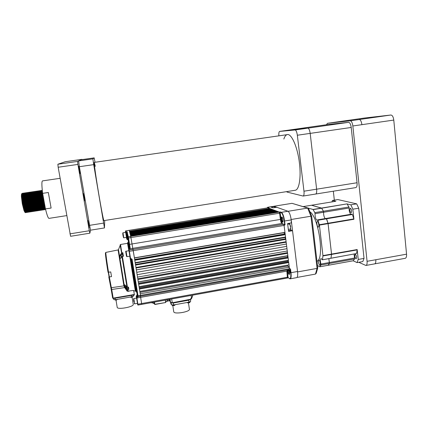 <?xml version="1.0" encoding="UTF-8"?>
<svg xmlns="http://www.w3.org/2000/svg" width="428" height="428" viewBox="0 0 428 428"><rect width="100%" height="100%" fill="white"/><g stroke="black" fill="none" stroke-linecap="round" stroke-linejoin="round"><path stroke-width="0.64" d="M95.294 166.342L94.294 162.389C93.652 161.078 95.813 176.571 98.713 193.772C101.222 208.773 103.581 220.837 103.913 220.618L295.267 190.257C299.151 189.797 301.221 177.641 299.45 163.303C297.61 146.831 291.233 132.744 286.963 134.681C285.685 135.13 284.647 136.58 283.85 139.03M286.567 191.637L287.108 192.092L303.152 196.051C303.966 195.666 304.233 194.05 303.971 191.204L297.342 135.237C296.85 131.968 296.101 130.214 295.085 129.978L279.586 131.428C278.933 131.845 278.698 133.317 278.874 135.847M328.998 124.371L291.393 129.738L307.844 128.159L291.431 129.732L279.671 131.407M303.152 196.051L315.704 194.034C316.57 193.643 316.875 192.028 316.624 189.187L310.188 133.386C309.701 130.123 308.92 128.379 307.844 128.159L348.606 122.333C349.879 122.526 350.746 124.232 351.217 127.464L357.048 182.745C357.257 185.565 356.84 187.18 355.802 187.598L355.764 187.603M95.043 162.282L94.187 157.879L92.892 158.868L93.705 164.636L104.464 227.942L104.716 220.495M94.187 157.879L81.176 159.73L78.645 160.907L79.357 166.706L90.485 230.184L89.875 233.185L70.599 236.293L58.16 167.252L57.876 164.229L65.286 161.72L82.026 159.334L77.554 161.415L77.912 164.411L58.16 167.252M88.666 223.716L89.158 227.857L88.436 224.63L87.943 220.484L88.666 223.716M79.426 169.863L79.881 173.752L78.624 166.241L79.426 169.863M84.075 196.966L84.551 200.978L83.792 197.565L83.316 193.542L84.075 196.966M25.493 212.668L23.995 210.539L22.31 203.899L21.416 196.714L22.449 203.878C23.626 209.281 24.706 212.202 25.685 212.636L26.087 212.234M24.915 199.753L23.61 194.836M22.839 193.189L22.529 193.247C21.93 194.296 22.186 197.8 23.299 203.749C24.316 208.495 25.3 211.379 26.252 212.39L26.6 212.497M25.627 202.053L25.22 199.865M24.589 197.105L23.631 194.146M23.406 193.686L22.93 193.172C22.181 193.788 22.4 197.297 23.583 203.707C24.754 209.11 25.83 212.026 26.804 212.465L27.199 212.053M24.471 194.05L24.353 193.782M23.952 193.023L23.647 193.076C23.059 194.119 23.315 197.618 24.433 203.578C25.445 208.329 26.424 211.213 27.371 212.224L27.713 212.325M26.723 201.904L26.509 200.695M25.734 197.121L24.754 194.012M24.524 193.536L24.043 193.007C23.31 193.617 23.535 197.126 24.712 203.535C25.883 208.934 26.948 211.855 27.911 212.293L28.312 211.876M28.28 208.377L26.536 196.907M25.594 193.916L25.466 193.627M25.07 192.857L24.765 192.91C24.182 193.943 24.45 197.442 25.562 203.407C26.579 208.163 27.553 211.047 28.489 212.053L28.826 212.154M26.884 197.153L26.445 195.526M25.477 193.114L25.161 192.841C24.439 193.451 24.664 196.955 25.846 203.364C27.012 208.762 28.071 211.683 29.024 212.122L29.42 211.7M29.372 208.099L27.681 196.912M26.713 193.788L26.579 193.472M26.188 192.691L25.883 192.744C25.311 193.766 25.578 197.265 26.691 203.236C27.708 207.997 28.676 210.886 29.607 211.887L29.939 211.983M28.039 197.201L27.574 195.452M26.579 192.937L26.274 192.675C25.562 193.285 25.798 196.789 26.975 203.193C28.141 208.591 29.195 211.512 30.137 211.951L30.532 211.518M30.463 207.821L28.826 196.934M27.836 193.654L27.692 193.322M27.681 192.766L27.001 192.573C26.434 193.59 26.707 197.089 27.825 203.065C28.837 207.837 29.805 210.72 30.72 211.716L31.046 211.812M29.195 197.281L28.114 193.622M27.879 193.098L27.82 193.114C26.563 193.322 29.521 209.95 31.324 210.972L31.437 211.047M27.387 192.509C26.686 193.114 26.927 196.618 28.104 203.022C29.265 208.42 30.313 211.341 31.249 211.78L31.64 211.341M30.827 201.267L29.976 196.982M28.954 193.531L28.799 193.167M28.992 192.948L28.12 192.407C27.558 193.413 27.836 196.912 28.954 202.893C29.965 207.671 30.928 210.555 31.838 211.55L32.154 211.641M30.356 197.394L29.832 195.323M28.499 192.343C27.809 192.948 28.055 196.452 29.232 202.851C30.393 208.249 31.437 211.165 32.357 211.609L32.747 211.159M31.923 201.101L31.126 197.051M30.072 193.403L29.912 193.017M29.527 192.193L29.232 192.242C28.681 193.242 28.965 196.736 30.083 202.722C31.094 207.505 32.052 210.394 32.951 211.379L33.266 211.469M31.522 197.554L30.96 195.27M29.89 192.418L29.612 192.177C28.938 192.782 29.184 196.281 30.361 202.679C31.522 208.072 32.555 210.993 33.464 211.443L33.855 210.983M33.732 206.954L32.282 197.153M31.196 193.285L31.025 192.868M30.639 192.028L30.351 192.076C29.805 193.065 30.094 196.554 31.207 202.551C32.223 207.339 33.175 210.228 34.069 211.213L34.374 211.304M32.705 197.784L32.089 195.221M30.993 192.242L30.725 192.012C30.056 192.611 30.313 196.11 31.49 202.508C32.646 207.901 33.673 210.822 34.577 211.272L34.962 210.801M34.818 206.649L33.448 197.297M32.314 193.162L32.132 192.712M31.752 191.862L31.463 191.91C30.928 192.889 31.223 196.377 32.335 202.38C33.347 207.179 34.299 210.062 35.182 211.041L35.481 211.132M33.903 198.127L32.592 193.135M32.095 192.07L31.833 191.846C31.18 192.445 31.442 195.944 32.619 202.337C33.769 207.73 34.791 210.651 35.685 211.1L36.064 210.624M35.465 202.332L34.62 197.511M33.432 193.044L33.245 192.568M32.865 191.696L32.576 191.739C32.052 192.712 32.346 196.201 33.464 202.209C34.475 207.013 35.417 209.902 36.294 210.876L36.589 210.961M35.15 198.742L33.71 193.017M33.191 191.899L32.945 191.68C32.303 192.279 32.571 195.773 33.748 202.166C34.893 207.559 35.909 210.48 36.792 210.929L37.022 210.207M36.476 201.615L35.813 197.832M34.55 192.932L34.352 192.418M33.978 191.53L33.689 191.573C33.175 192.536 33.475 196.024 34.588 202.037C35.599 206.847 36.541 209.736 37.407 210.71L37.691 210.79M37.118 204.472L35.492 195.147M34.572 192.242L34.513 192.113C33.331 192.209 36.316 209.019 38.001 209.961L38.295 210.292M34.294 191.723L34.053 191.519C33.427 192.113 33.694 195.607 34.871 201.995C36.016 207.387 37.027 210.309 37.899 210.758L38.274 210.266M35.668 192.819L35.465 192.268M35.085 191.364L34.802 191.407C34.294 192.359 34.598 195.847 35.717 201.866C36.728 206.681 37.659 209.576 38.52 210.539L38.798 210.619M38.183 204.076L35.952 192.793M35.396 191.551L35.166 191.353C34.545 191.942 34.823 195.436 35.995 201.823C37.14 207.216 38.14 210.137 39.007 210.587L39.376 210.089M36.792 192.712L36.573 192.124M36.198 191.198L35.915 191.241C35.417 192.188 35.722 195.671 36.84 201.7C37.851 206.521 38.782 209.41 39.627 210.373L39.906 210.453M39.51 206.676L38.745 200.074L37.07 192.686M36.498 191.38L36.273 191.188C35.668 191.776 35.947 195.27 37.124 201.658C38.263 207.045 39.258 209.966 40.109 210.421L40.483 209.902M39.563 199.951L38.253 193.74M37.91 192.605L37.68 191.979M37.306 191.032L37.027 191.075C36.535 192.012 36.845 195.494 37.964 201.529C38.975 206.355 39.9 209.249 40.74 210.202L41.008 210.282M39.836 199.908L38.911 195.2M37.594 191.209L37.38 191.022C36.787 191.61 37.075 195.098 38.247 201.486C39.381 206.874 40.371 209.795 41.216 210.25L41.58 209.736M39.028 192.509L38.788 191.835M38.418 190.867L38.14 190.909C37.653 191.835 37.969 195.318 39.087 201.358C40.098 206.189 41.018 209.083 41.848 210.036L42.11 210.111M41.361 202.77L40.055 195.264M38.697 191.038L38.488 190.856C37.905 191.444 38.199 194.933 39.371 201.315C40.505 206.703 41.489 209.624 42.319 210.078L42.682 209.56M40.146 192.413L39.9 191.696M39.526 190.701L39.248 190.744C38.771 191.664 39.092 195.141 40.211 201.187C41.222 206.029 42.137 208.918 42.961 209.87L43.217 209.945M39.793 190.867L39.595 190.69C39.023 191.279 39.323 194.761 40.494 201.144C41.623 206.531 42.602 209.453 43.426 209.913L43.79 209.356M43.426 203.905L41.644 193.659M41.265 192.322L41.008 191.551M40.633 190.54L40.355 190.578C39.89 191.487 40.216 194.965 41.334 201.016C42.34 205.863 43.255 208.757 44.068 209.699L44.319 209.774M42.361 195.489L41.548 192.3M41.254 191.439L41.131 191.145M40.89 190.695L40.703 190.53C40.141 191.113 40.446 194.596 41.618 200.973C42.747 206.36 43.715 209.281 44.528 209.741L44.892 209.174L44.683 209.667M42.388 192.236L42.115 191.412M41.741 190.374L41.468 190.412C41.008 191.311 41.334 194.788 42.458 200.85C43.463 205.697 44.368 208.596 45.175 209.533L45.422 209.602M42.367 191.311L42.233 190.984M41.992 190.524L41.81 190.364C41.259 190.947 41.57 194.424 42.736 200.807C43.859 206.162 44.817 209.083 45.619 209.57L45.352 209.613M42.372 191.129C42.34 193.146 42.741 196.329 43.576 200.679L45.052 206.649M42.907 194.804L44.469 203.428M25.584 212.62L25.905 211.988M25.98 211.609L26.087 210.448M26.087 208.912L25.921 206.392M26.21 211.828L26.333 210.94M26.375 209.757L26.311 207.773M26.697 212.449L27.012 211.801M27.092 211.416L27.205 209.581M27.183 208.645L27.001 206.034M27.29 211.758L27.44 210.742M27.478 209.517L27.397 207.484M27.809 212.272L28.12 211.641M28.58 209.276L28.489 207.179M28.917 212.101L29.227 211.464M29.307 211.031L29.404 209.094M29.521 211.33L29.644 210.341M29.676 209.035L29.377 204.83M30.03 211.93L30.335 211.282M30.415 210.833L30.5 208.848M30.623 211.165L30.746 210.143M30.773 208.789L30.436 204.365M31.142 211.758L31.442 211.106M31.517 210.64L31.597 209.378M31.554 207.537L31.276 204.424M32.025 210.26L31.72 211.009L31.87 209.378M31.87 208.538L31.49 203.862M32.25 211.587L32.544 210.924M32.624 210.442L32.689 208.345M32.646 207.248L32.335 203.969M32.833 210.827L32.972 209.153M32.967 208.281L32.533 203.316M33.357 211.416L33.651 210.747M33.726 210.244L33.796 208.939M33.94 210.64L34.053 209.533M34.058 208.024L33.566 202.695M34.465 211.245L34.754 210.565M34.828 210.046L34.893 208.714M35.043 210.453L35.166 208.687M34.973 205.215L34.572 201.963M35.572 211.074L35.872 210.314M35.936 209.848L35.968 207.564M36.15 210.266L36.252 209.121M36.68 210.902L36.974 210.127M37.038 209.65L37.086 208.265M37.252 210.078L37.348 208.912M37.787 210.731L38.076 209.939M38.135 209.447L38.151 207.024M37.439 200.63L37.38 200.277M38.354 209.891L38.45 207.976M38.895 210.56L39.183 209.747M39.237 209.244L39.274 207.805M39.456 209.699L39.547 207.73M39.997 210.389L40.28 209.554M40.339 209.041L40.366 207.569M40.558 209.511L40.639 207.484M40.59 206.392L40.307 203.23M41.104 210.218L41.382 209.367M41.436 208.837L41.404 206.173M41.66 209.319L41.735 208.067M42.206 210.046L42.484 209.174M42.533 208.634L42.49 205.879M42.356 204.29L41.741 199.619M42.757 209.126L42.832 207.853M42.757 205.804L42.014 199.576M43.314 209.875L43.581 208.982M43.629 208.425L43.57 205.574M43.859 208.934L43.907 206.719M43.838 205.499L43.1 199.416M44.416 209.704L44.683 208.789M44.726 208.217L44.646 205.263M44.956 208.741L44.993 206.457M60.113 178.31L42.591 180.878C41.634 181.081 41.65 185.238 42.64 193.354L48.321 192.504L51.114 208.045L45.464 208.912C46.946 215 48.107 218.157 48.953 218.382L66.698 215.61M69.919 233.859L89.302 230.746L77.912 164.411M57.876 164.229L77.554 161.415M82.085 159.601L82.026 159.334M89.302 230.746L89.875 233.185M42.64 193.354L45.464 208.912M23.369 196.115L23.059 195.248M22.299 193.772L22.165 193.643C21.598 193.258 21.352 194.285 21.416 196.714M23.995 210.539L24.931 212.358M25.354 212.47L25.68 211.609M25.734 211.111L25.755 209.645M23.353 195.762L23.064 194.991M22.272 193.932L22.235 193.954C20.902 194.259 23.84 210.731 25.734 211.817L25.953 212.058M26.145 211.881L26.536 210.902M26.6 210.351L26.606 207.698M26.493 206.205L24.856 196.923M24.482 195.671L24.187 194.863M23.39 193.766L23.353 193.782C22.037 194.071 24.974 210.576 26.857 211.646L27.082 211.897M27.258 211.705L27.59 211.009M27.708 210.137L27.745 208.57M25.616 195.585L25.311 194.735M24.514 193.595L24.471 193.617C23.171 193.884 26.113 210.421 27.97 211.48L28.205 211.737M28.376 211.534L28.703 210.822M28.815 209.923L28.783 207.099M28.649 205.451L27.146 196.907M26.745 195.51L26.434 194.606M25.637 193.429L25.589 193.451C24.3 193.697 27.248 210.266 29.088 211.309L29.329 211.576M29.489 211.357L29.864 210.303M29.923 209.709L29.874 206.788M29.719 205.049L28.291 196.923M27.879 195.436L27.553 194.483M26.755 193.258L26.707 193.279C25.429 193.51 28.382 210.105 30.206 211.143L30.452 211.416M30.607 211.186L30.918 210.448M31.025 209.49L30.96 206.473M30.789 204.627L29.441 196.955M29.008 195.366L28.676 194.36M32.127 209.271L32.047 206.146M30.142 195.307L29.254 193.108M28.997 192.926L28.938 192.948C27.692 193.14 30.655 209.795 32.437 210.806L32.555 210.881M32.833 210.833L33.127 210.073M33.229 209.051L33.224 207.291M31.276 195.259L30.918 194.125M30.115 192.761L30.051 192.782C28.82 192.953 31.784 209.64 33.55 210.635L33.817 210.934M33.946 210.656L34.288 209.49M34.331 208.827L34.208 205.467M33.962 203.188L32.913 197.222M32.41 195.211L32.036 194.012M31.233 192.595L31.169 192.616C29.949 192.766 32.919 209.485 34.663 210.469L34.791 210.544M35.069 210.474L35.342 209.699M35.433 208.607L35.401 206.751M35 202.615L34.09 197.404M33.545 195.179L33.159 193.9M32.351 192.429L32.282 192.445C31.073 192.579 34.053 209.329 35.781 210.298L35.909 210.378M36.171 210.309L36.492 209.078M36.492 206.478L36.359 204.745M34.684 195.157L34.277 193.793M33.47 192.263L33.395 192.279C32.202 192.391 35.182 209.174 36.894 210.132M37.279 210.132L37.546 209.319M37.632 208.147L37.429 204.359M35.818 195.147L35.396 193.691M38.392 209.955L38.697 208.655M38.729 207.917L38.499 203.958M36.958 195.152L36.519 193.59M35.701 191.937L35.62 191.947C34.454 192.022 37.445 208.864 39.114 209.795L39.253 209.875M39.499 209.779L39.751 208.939M39.825 207.687L39.563 203.541M38.103 195.173L37.07 192.06M36.813 191.776L36.728 191.781C35.578 191.835 38.573 208.709 40.227 209.629L40.366 209.704M40.607 209.602L40.901 208.233M40.917 207.446L40.623 203.097M39.248 195.216L38.188 191.915M37.926 191.61L37.841 191.616C36.706 191.648 39.702 208.554 41.334 209.458L41.479 209.538M41.714 209.426L41.998 208.013M41.912 205.001L41.677 202.626M40.398 195.286L39.879 193.322M39.039 191.45L38.948 191.45C37.83 191.466 40.831 208.399 42.442 209.292L42.586 209.367M42.821 209.249L43.094 207.799M43.105 206.965L42.72 202.118M41.553 195.393L40.414 191.626M40.157 191.289L40.061 191.284C38.953 191.279 41.96 208.243 43.554 209.121L43.699 209.201M43.929 209.073L44.154 208.169M44.196 206.719L43.758 201.556M41.265 191.129L41.168 191.118C40.072 191.091 43.089 208.088 44.662 208.955L44.806 209.03M45.036 208.896L45.266 207.81M42.351 190.952L42.276 190.952C41.345 190.872 43.597 204.884 45.32 208.115M329.046 124.366L348.606 122.333M297.342 135.237L310.188 133.386L316.624 189.187L357.048 182.745M355.802 187.598L315.704 194.034C316.57 193.643 316.875 192.028 316.624 189.187L303.971 191.204M351.217 127.464L310.188 133.386C309.701 130.123 308.92 128.379 307.844 128.159L295.085 129.978M335.627 122.141L327.463 123.307L350.206 120.814L359.21 119.535C360.536 119.712 361.435 121.424 361.906 124.671L352.843 125.971L367.069 261.31L375.805 259.732C375.987 262.252 375.581 263.637 374.586 263.883L366.074 265.43M367.069 261.31C367.256 263.835 366.871 265.221 365.908 265.462L358.76 262.294M334.332 200.149L333.332 191.204M352.843 125.971C352.372 122.724 351.49 121.001 350.206 120.814M327.463 123.307L326.457 124.735M364.533 118.026L390.876 115.02C392.353 115.175 393.321 116.86 393.781 120.081L406.552 254.179C406.707 256.682 406.226 258.068 405.113 258.335L374.751 263.851M173.752 311.728L173.795 311.894C174.421 314.58 190.492 311.755 189.401 309.155L188.464 302.949M169.841 300.943L171.387 304.806L173.65 304.95L188.925 302.157L190.685 301.28M188.925 302.157L188.63 300.215L190.406 299.466L188.63 300.215L173.351 303.003L171.072 302.831L173.351 303.003L173.65 304.95M140.593 296.181L140.218 293.801L289.275 267.19L289.291 269.544M139.844 291.468L287.397 265.216L287.616 266.093L289.275 267.19M288.991 264.889L139.833 291.42L139.448 289.039L288.702 262.578L288.991 264.889M139.196 287.466L287.616 261.214L287.846 262.032L288.702 262.578M287.616 261.214L287.632 260.411M288.419 260.272L139.063 286.658L138.677 284.272L288.13 257.961L288.419 260.272M138.506 283.218L287.589 257.009L288.13 257.961M287.589 257.009L287.541 255.698M287.552 253.328L287.841 255.644L138.292 281.881L137.907 279.489L287.552 253.328L287.204 251.022M286.685 246.368L287.268 251.011L137.516 277.098L137.131 274.696L286.979 248.689L137.126 274.69L136.741 272.294L286.685 246.362L286.402 244.035L136.35 269.897L136.741 272.299M136.345 269.865L286.402 244.035M286.353 244.014L285.818 239.375L135.574 265.082L135.965 267.489L286.107 241.708M135.473 264.472L285.476 238.829L285.818 239.375M285.476 238.829L285.182 237.096M285.53 237.037L135.184 262.669L134.793 260.251L285.241 234.699L285.53 237.037M134.66 259.432L284.465 234.02L285.241 234.699M284.465 234.02L284.117 232.5M129.962 248.481L129.277 244.415L280.404 219.425C280.736 221.634 281.223 222.983 281.87 223.47L283.657 224.251L284.085 225.428L284.946 232.361L134.403 257.838L130.69 236.122L278.778 211.892L279.206 212.053L279.623 213.198L128.512 237.979L130.198 248.208L129.443 248.684L130.198 248.208M280.404 219.425L279.623 213.198M278.184 211.988L278.141 211.651L130.604 235.78L130.513 235.437L277.505 211.411L278.141 211.651M276.916 211.507L276.879 211.175L130.428 235.095L130.342 234.758L276.253 210.94L276.879 211.175M275.675 211.031L275.632 210.704L130.256 234.426L130.171 234.095L275.017 210.469L275.632 210.704M274.551 210.549L274.401 210.239L130.085 233.763L130 233.437L273.797 210.009L274.401 210.239M130.139 233.982L274.428 210.453M273.754 210.02L272.599 209.56L129.834 232.795L129.919 233.121L273.192 209.79M129.919 233.126L130.005 233.474M129.754 232.474L272.005 209.335L271.411 209.11L129.668 232.158L129.754 232.474M272.096 209.64L272.005 209.335M270.865 209.201L270.828 208.891L129.588 231.842L129.507 231.527L270.245 208.671L270.828 208.891M269.71 208.757L269.667 208.452L129.427 231.216L129.192 230.307L125.65 230.89L125.837 231.778L127.153 231.709L128.512 237.979L128.234 237.984L129.277 244.415M269.667 208.452L267.923 207.826M287.45 277.97L286.862 271.106M192.643 296.021L192.52 295.208L192.643 296.021L190.38 299.274L191.161 299.124L191.974 297.76M188.571 299.803L188.63 300.215L173.351 303.003L173.286 302.585M290.532 268.987L290.992 272.679L290.66 272.673L290.205 268.982L290.532 268.987L289.462 268.656L284.096 225.497L284.722 224.812L284.251 221.035C283.545 216.37 282.517 213.572 281.169 212.63L280.121 212.234L280.34 211.935L279.19 212.047L267.998 207.821L268.747 207.65M284.641 225.139L285.053 224.802L283.801 224.411M288.44 277.879L287.552 277.981M290.28 278.81L296.588 277.665C297.604 277.381 297.92 275.327 297.535 271.502L292.57 230.96L291.163 230.237L290.328 229.044M267.682 207.254L274 206.301L274.503 206.601L271.074 207.152L273.005 207.864L276.777 207.286L287.958 211.255C289.403 212.213 290.489 215.102 291.222 219.917L291.329 222.935L287.605 223.555L288.574 231.371L292.287 230.746M128.684 249.171L128.935 250.722L128.684 249.171L129.443 248.679L128.684 249.171L130.23 258.319L132.07 259.165L138.142 296.62M126.447 237.401L126.592 238.3M138.019 296.647L136.543 297.562L137.725 296.353L137.415 294.822L136.955 295.374L137.42 294.94M137.056 297.326L136.703 295.481L136.259 296.085L136.569 298.059M128.234 237.984L128.304 236.754L130.749 236.358L129.197 230.312L125.645 230.879L125.623 232.072L125.837 231.778M132.07 259.165L131.781 259.159L137.736 295.812L140.475 295.39L133.242 250.669L129.374 251.316L130.513 258.325M141.759 304.378L140.459 296.24M131.765 297.342L130.642 297.257M130.524 297.011L131.637 297.241L132.61 296.588M115.084 299.766L116.181 300.007L117.219 299.546M116.33 300.108L115.207 300.028M121.124 257.881L120.434 258.319C119.722 257.528 119.819 256.367 120.723 254.826L120.439 254.569C119.348 257.635 119.535 258.806 120.996 258.073L121.937 256.645L123.414 256.238L121.937 256.645L126.95 287.076L125.511 285.455C123.735 284.165 123.869 284.914 125.912 287.712L127.849 289.489L128.175 291.318L127.656 291.067L124.371 286.048L118.492 249.588L120.541 244.484L121.825 252.884L120.439 254.569M125.912 287.712L126.105 287.418L125.051 286.171L124.65 284.764L125.511 285.455M108.798 275.284L110.788 287.316L111.371 287.702L111.713 289.494L124.66 287.595L127.223 291.265L127.656 291.067L127.533 289.039L126.827 288.237M122.376 256.329L127.464 287.225L128.223 287.092M133.777 291.061L135.318 290.789L129.775 256.174L135.302 290.794L135.569 291.377L136.227 291.431L131.043 258.742M128.855 250.738L127.528 243.329L128.86 250.738M123.414 256.238L122.847 252.713L123.125 256.153M123.162 256.147L121.959 256.522L120.996 258.073M127.464 287.225L128.32 287.129M125.57 285.513L127.025 287.14M125.094 287.402L124.66 287.595L123.879 285.877L124.371 286.048M109.081 276.964L108.295 272.32L109.081 276.964L111.515 276.616M105.978 254.671C104.651 248.732 105.791 258.844 108.017 272.272L110.729 271.93L111.521 276.638L108.808 276.98L110.788 287.327M110.804 287.381L111.194 289.467L110.799 287.37M127.223 291.265L133.664 290.387L134.403 294.892L113.26 298.53L112.65 298.102L111.194 289.472L111.713 289.494L113.169 298.134L134.339 294.496M128.175 291.318L128.924 291.259M127.533 289.039L127.849 289.489L128.86 289.312L128.223 287.151M111.194 289.472L112.65 298.102L113.169 298.134L113.26 298.53L134.403 294.892M113.773 299.621L113.581 298.476L113.773 299.621L115.378 299.718L131.738 296.791L133.75 295.925L133.606 295.031L133.75 295.925M116.009 300.183L117.202 307.288C117.026 309.995 134.034 306.908 133.258 304.383L133.252 304.367M127.956 287.193L128.427 288.365M127.983 287.354L128.047 288.023L127.935 287.343M123.104 256.008L122.75 253.825L122.483 253.868L122.857 256.195M122.649 254.933L122.809 256.206L122.611 254.938M133.9 301.66L133.595 299.809L133.9 301.66M134.67 303.859L137.463 303.356L136.591 298.059L133.798 298.557L134.67 303.859L134.205 303.522M125.944 252.985L126.362 255.543L125.944 252.985M129.845 256.115L128.962 250.722L126.073 251.204L126.966 256.645L126.485 256.292C126.292 254.794 125.372 250.31 125.805 251.37L126.073 251.204M123.189 236.524L122.777 234.03L123.184 236.524M126.132 235.24L125.645 232.367L122.97 232.8L123.794 237.834L126.469 237.401L126.132 235.24M187.378 302.783L188.62 302.933L189.898 302.398M187.196 302.623L188.818 302.762L190.048 302.147M173.934 305.619L174.945 305.127M172.414 305.533L173.945 305.619M172.227 305.357L173.816 305.512L175.095 304.88M154.134 302.168L154.369 303.634L152.561 302.666M154.722 304.361L155.129 304.249L154.529 304.185L154.369 303.634L154.802 304.174L154.203 302.157M155.15 304.442L165.673 302.526L155.048 304.442M167.771 299.905L167.359 299.98M152.331 302.703L151.913 302.778M317.715 268.04L316.217 273.299L315.463 274.091L317.073 268.404L297.583 271.914L291.168 219.5L310.942 216.215L307.673 208.088L308.636 208.661L311.675 216.199M317.678 267.671L317.073 268.404L310.942 216.215L311.691 216.236L317.736 267.784M292.019 203.327L307.673 208.088L288.081 211.298L273.899 206.264L292.019 203.327L307.914 208.078M297.043 277.435L315.463 274.091M353.154 260.796L357.059 262.605L362.81 261.567L364.03 258.405L358.723 208.217L356.69 203.856L350.848 204.819L346.948 203.899L321.695 208.195L311.525 205.247M335.787 201.283L332.422 200.459L337.847 199.576L356.69 203.856M317.469 265.515L319.77 266.799L320.936 265.002L320.888 264.049C320.139 260.957 320.208 259.122 321.096 258.539L322.38 259.791L330.946 258.266L331.566 254.43L328.099 223.641L326.307 218.403M322.38 259.791L356.561 253.52L330.962 258.261L331.556 254.088L328.025 223.266L353.854 218.906L353.929 219.28L352.849 209.19L358.723 208.217M322.509 259.582L322.942 255.612L319.411 225.107L317.945 220.238L317.656 219.853L317.132 220.308C315.752 219.521 315.051 217.312 315.024 213.674L323.611 212.256C323.515 214.952 324.033 217.066 325.168 218.596C324.033 217.066 323.515 214.952 323.611 212.256L323.429 211.223L348.964 206.997L349.152 208.024L323.611 212.256L323.429 211.223L321.562 208.072L311.552 205.237L335.82 201.272M351.944 214.171L352.367 214.476L326.612 218.788L326.27 218.424M350.757 214.31C349.521 212.812 348.986 210.715 349.152 208.024M364.03 258.405L358.236 259.448L357.177 249.551L357.177 249.893L322.947 255.955M328.126 265.274L329.405 263.482L328.854 258.635L329.362 262.535L354.55 258.02L354.582 258.967L329.405 263.482L329.362 262.535L320.888 264.049M319.791 266.794L353.116 260.78M355.93 258.774L356.112 258.812C356.909 257.501 356.69 256.003 355.449 254.318L355.272 254.28C354.48 255.586 354.7 257.084 355.93 258.774M354.55 258.02L354.068 254.146M353.244 260.759L354.582 258.967M353.854 218.906L352.367 214.476M356.561 253.52L357.177 249.893M357.059 262.605L358.236 259.448M332.422 200.459L331.973 201.898M350.484 208.217L350.345 208.206C349.521 209.667 349.73 211.186 350.976 212.775L351.115 212.786C351.944 211.32 351.736 209.8 350.484 208.217M348.964 206.997L347.092 204.017M352.849 209.19L350.848 204.819M318.17 227.075L318.325 227.097C319.411 227.113 318.635 221.72 317.517 221.469L317.367 221.447C316.292 221.453 317.057 226.786 318.17 227.075M319.625 265.242L319.812 265.296C320.834 265.387 320.064 260.261 318.994 259.823L318.807 259.78C318.036 261.331 318.309 263.15 319.625 265.242M315.024 213.674L314.837 212.641L313.023 209.474L303.297 206.676M314.837 212.641L323.429 211.223L321.695 208.195L313.157 209.602M319.336 224.732L328.025 223.266L326.612 218.788L317.945 220.238M319.828 266.767L328.239 265.253L329.405 263.482L320.936 265.002M316.966 261.246C324.606 259.149 318.871 217.825 310.043 211.865M92.892 158.868L78.645 160.907M93.705 164.636L79.357 166.706M103.528 223.127L89.415 225.374M406.552 254.179L375.805 259.732M364.576 118.021L335.675 122.135M390.876 115.02L359.21 119.53M393.781 120.081L361.906 124.671M169.798 300.665L169.852 301.007M171.387 304.806L171.082 302.831M140.475 295.384L289.467 268.725M287.616 266.093L139.993 292.394M287.846 262.032L139.335 288.333M287.814 257.768L138.64 284.021M138.308 281.999L287.541 255.816M137.789 278.767L287.343 252.654M136.045 268.003L286.075 242.221M285.669 239.295L135.558 264.975M135.248 263.081L285.214 237.503M284.647 234.41L134.729 259.855M134.429 258.009L284.149 232.666M284.085 225.428L133.242 250.674M128.93 250.369L129.16 250.054L283.657 224.251M279.511 212.031L280.394 219.099L281.865 223.464L132.755 248.336M130.749 236.352L279.206 212.053M267.987 207.815L129.197 230.318L267.955 207.815M286.867 271.127L140.641 297.364M137.441 303.361L137.72 304.843L137.634 304.271L287.621 277.184M192.001 297.717L191.444 297.53L191.139 295.459M190.396 299.461L190.979 299.22M191.15 299.145L172.254 302.773L170.537 302.473L172.238 302.58L171.681 298.985M169.483 299.884L170.553 302.526C170.323 302.783 170.89 302.864 172.254 302.773L190.39 299.472L172.259 302.767M169.483 299.857L170.537 302.473L170.044 299.284M274 206.301L267.917 207.286L267.714 207.564L268.222 207.757M266.97 207.971L267.666 207.259L268.821 207.623M267.019 207.965L267.714 207.564M282.063 217.178C281.549 218.655 281.779 220.206 282.753 221.843L282.79 221.913C283.486 221.656 282.416 216.814 281.999 217.146L282.057 217.178M282.528 222.143C283.491 222.683 282.812 217.221 281.886 216.969C280.934 216.477 281.608 221.865 282.528 222.143M280.121 212.234L280.971 219.045L280.645 219.056L279.794 212.251L280.121 212.234M282.475 223.732C281.79 222.844 281.287 221.281 280.971 219.045M280.361 219.104L281.159 222.458M284.497 225.117L283.983 224.893M284.026 225.064L284.32 225.192M281.169 212.63L281.389 212.331C282.785 213.299 283.85 216.199 284.583 221.025L285.053 224.802M280.34 211.935L281.389 212.331L287.958 211.255M279.832 211.983L279.794 212.251M289.826 270.223L290.264 272.508M290.024 272.796C290.446 272.235 290.334 271.304 289.676 270.004C289.258 270.571 289.371 271.502 290.024 272.796M287.974 269.806C287.878 271.753 288.237 273.299 289.044 274.455C289.788 273.856 289.66 272.267 288.659 269.683M288.376 269.736C288.146 271.395 288.44 272.866 289.264 274.155L289.344 274.278C289.686 275.097 289.515 270.523 288.632 269.694M287.365 269.918L288.065 277.906M289.371 278.462L288.29 277.681L289.371 278.462C290.649 278.986 291.077 277.055 290.66 272.673M287.461 271.058L287.14 271.052L287.044 269.977M287.969 277.67L286.894 271.101L287.75 277.965M289.494 278.639L290.12 278.842C291.099 278.564 291.388 276.509 290.992 272.679L297.535 271.502M289.456 223.94L289.547 223.234M292.383 230.746L291.163 230.237L288.488 230.687M291.168 230.237L290.457 228.927L290.109 229.141C290.446 228.991 290.559 228.231 290.419 226.867C290.136 225.064 289.729 224.085 289.21 223.924L289.2 223.924M289.617 224.01L289.681 223.213M291.222 219.917L284.251 221.035M274.626 207.596L274.503 206.601M274.674 206.553L274.803 207.569L274.68 206.547M129.342 248.695L128.181 242.425L128.619 241.986L129.871 248.55M127.576 242.681L127.924 242.467L127.999 242.762L129.074 248.743M130.77 258.779L135.965 291.473M136.816 291.805L131.621 258.865M130.01 257.244L129.823 256.163M131.771 259.117L131.145 258.715L131.771 259.111M130.834 258.544L130.235 258.362L130.005 257.207M127.608 239.487L126.153 232.056L127.089 237.829L126.565 237.84L126.768 239.156L127.351 239.53M127.089 237.829L127.357 239.552L128.197 239.905L127.876 237.775L127.089 237.829M128.079 237.064L126.934 232.003L127.876 237.775M127.153 231.709L126.404 232.019L126.356 231.73M126.105 231.773L125.623 232.072L126.565 237.84M126.586 238.257L126.763 239.113M125.623 232.367L125.436 231.179M136.398 297.016C136.067 296.454 136.163 295.925 136.692 295.422L137.324 297.278M136.259 296.085L137.634 304.271M128.058 239.851L128.261 240.734M128.154 240.466L128.453 242.296L128.154 240.466M136.532 291.457L136.816 293.191L136.532 291.457M136.965 294.09L137.201 295.261L136.965 294.09M137.736 295.812L137.837 296.46M136.826 297.61L138.035 305.089L137.72 304.843M287.514 277.991L138.03 305.052M140.641 297.369L136.618 298.027M137.511 294.849L138.148 296.652L289.349 269.56M130.235 258.362L130.866 258.763M128.914 248.866L129.374 251.316L129.085 251.316M132.755 248.331L128.705 249.283M125.645 230.89L125.441 231.216M120.921 254.794L121.664 253.397L120.129 244.832M109.333 277.002L111.371 287.702L123.879 285.877L118.091 249.936L118.486 249.599M122.638 253.146L121.664 253.397M122.847 252.713L121.825 252.884L121.889 253.274M108.017 272.272L105.818 257.538L105.427 252.937L105.882 252.402C105.539 252.231 106.813 261.845 108.541 272.294L109.343 276.975M127.79 289.114L128.534 288.986M128.48 287.049L128.86 289.312M115.127 298.209L115.378 299.718M131.738 296.791L131.508 295.39M126.083 286.118L126.399 288.012L126.715 288.258L126.415 286.493M122.494 254.275L121.151 254.505L121.568 257.105M120.926 254.815L121.402 257.362M133.739 300.724L133.932 301.842L133.739 300.724M126.479 256.27L125.736 251.712L126.479 256.27M123.05 235.684L122.948 235.079L123.05 235.684M290.698 228.145L290.591 228.702M289.804 224.165L290.698 226.765L290.104 224.668M169.563 300.408L169.408 299.397L169.354 300.702L167.562 301.018L169.333 300.51L169.167 299.445M154.476 302.104L154.802 304.174L155.129 304.249L165.673 302.526L165.315 300.14M167.385 299.766L167.551 300.83L165.775 301.494M165.791 301.59L169.354 300.702M165.893 302.232L165.679 302.521M151.919 302.682L154.385 303.693M151.929 302.676L154.358 303.607M313.023 209.474L346.948 203.899M335.857 201.272L303.425 206.569M353.929 219.28L319.411 225.107M322.942 255.612L357.177 249.551M286.963 134.681L94.294 162.389M104.464 227.942L90.485 230.184M25.407 212.679L25.685 212.636M26.525 212.507L26.804 212.465M27.633 212.336L27.911 212.293M28.746 212.165L29.024 212.122M29.858 211.994L30.137 211.951M30.971 211.823L31.249 211.78M32.079 211.651L32.357 211.609M33.191 211.486L33.464 211.443M34.299 211.314L34.577 211.272M35.406 211.143L35.685 211.1M36.514 210.972L36.792 210.929M37.621 210.801L37.899 210.758M38.729 210.63L39.007 210.587M39.836 210.464L40.109 210.421M40.938 210.292L41.216 210.25M42.046 210.121L42.319 210.078M43.148 209.95L43.426 209.913M44.25 209.784L44.528 209.741M41.88 190.401L42.345 190.925M40.778 190.567L41.27 191.113M43.586 209.838L43.779 209.378M39.676 190.733L40.093 191.204M42.484 210.004L42.677 209.554M38.573 190.899L39.044 191.428M41.388 210.169L41.58 209.709M37.466 191.065L37.932 191.584M40.285 210.335L40.473 209.886M36.364 191.23L36.819 191.739M39.183 210.506L39.365 210.073M35.257 191.396L35.701 191.899M38.081 210.672L38.258 210.25M34.154 191.567L34.588 192.054M36.979 210.838L37.156 210.426M33.047 191.733L33.475 192.209M35.877 211.009L35.781 210.298M31.94 191.899L32.357 192.365M34.775 211.175L34.663 210.469M30.832 192.065L31.244 192.525M33.668 211.341L33.833 210.956M29.725 192.231L30.126 192.68M32.565 211.512L32.726 211.132M28.617 192.402L29.008 192.841M31.458 211.678L31.613 211.309M27.504 192.568L27.89 192.996M30.351 211.844L30.506 211.486M26.397 192.734L26.771 193.156M29.248 212.015L29.393 211.662M25.289 192.9L25.653 193.312M28.141 212.181L28.28 211.844M24.177 193.071L24.535 193.472M27.034 212.347L27.173 212.021M23.064 193.237L23.417 193.627M25.926 212.518L26.06 212.197M31.324 210.972L31.576 211.255M32.437 210.806L32.699 211.095M35.62 191.947L35.733 191.674M39.114 209.795L39.413 210.132M36.728 191.781L36.851 191.498M40.227 209.629L40.532 209.971M37.841 191.616L37.964 191.321M41.334 209.458L41.65 209.811M38.948 191.45L39.076 191.145M42.442 209.292L42.763 209.65M40.061 191.284L40.189 190.968M43.554 209.121L43.875 209.49M41.168 191.118L41.302 190.797M44.662 208.955L44.993 209.329M173.763 311.793L172.81 305.645M169.793 300.649L169.846 300.98M190.423 299.461L190.701 301.312M192.643 296.048L191.161 299.124M289.793 270.18L290.28 272.534M289.703 223.207L289.628 224.021L287.686 224.181M290.468 228.916L291.265 230.243M136.227 291.431L136.612 291.5M131.76 297.374L132.594 296.904M116.325 300.135L117.192 299.632M120.541 244.484L127.528 243.329M105.882 252.402L118.091 249.936M112.65 298.102L113.26 298.53M133.258 304.383L132.086 297.257M128.047 288.023L126.715 288.258M121.151 254.505L120.996 255.19M133.466 299.028L133.798 298.557M129.855 256.158L126.966 256.645M122.649 233.249L122.97 232.8M123.35 237.513L123.794 237.834M288.333 229.44L290.093 229.141M190.059 302.173L190.011 301.863M172.227 305.389L172.179 305.068M165.797 301.622L167.567 301.023M167.375 300.007L166.492 299.926M167.787 299.932L168.546 299.557M151.924 302.805L151.047 302.724M152.341 302.73L153.117 302.35M352.041 214.096L317.656 219.853M353.175 260.791L328.196 265.285M303.393 206.569L311.552 205.237"/></g></svg>
